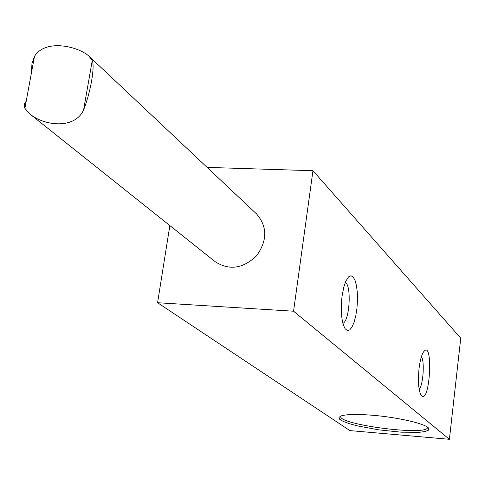 <?xml version="1.0" encoding="UTF-8"?>
<svg xmlns="http://www.w3.org/2000/svg" width="485" height="485" viewBox="0 0 485 485"><rect width="100%" height="100%" fill="white"/><g stroke="black" fill="none" stroke-linecap="round" stroke-linejoin="round"><path stroke-width="0.73" d="M419.064 368.412C419.998 360.943 421.416 355.572 423.308 352.298C433.711 336.566 430.171 406.539 421.138 395.33C418.507 390.407 417.815 381.434 419.064 368.412M342.058 296.196L343.768 287.229L345.823 281.185L348.533 276.917L350.928 275.771L353.177 277.002L355.087 280.475L356.511 285.865L357.324 292.71L357.475 300.415L356.942 308.357L355.772 315.868L354.062 322.325L351.952 327.175L349.612 329.994L347.242 330.509L345.047 328.648C341.476 321.967 340.482 311.152 342.058 296.196M293.558 311.212L449.401 439.301L349.873 430.589L157.583 302.731L293.558 311.212L312.958 170.714L460.75 338.19L449.401 439.301M169.847 225.573L157.583 302.731M29.773 113.926L215.201 261.724C229.332 270.672 243.118 268.684 256.571 255.765C267.447 240.615 267.453 226.683 256.595 213.97L88.967 56.145L92.241 60.625C95.06 66.56 90.549 92.556 83.626 109.774C75.211 129.453 44.262 126.148 29.779 113.926L24.893 108.337C23.832 105.384 24.256 103.081 26.166 101.426M207.119 167.392L312.958 170.714M372.286 415.233C398.082 417.276 426.733 424.023 428.728 428.37L428.467 430.165L425.23 431.504L419.295 432.305L401.18 432.177L378.827 429.862L357.748 425.945L349.364 423.678L343.168 421.392L339.615 419.222L338.979 417.33L341.367 415.833C346.86 414.251 357.16 414.051 372.286 415.233M31.404 73.053L31.98 63.359L34.49 56.321C46.002 38.218 78.679 46.766 88.967 56.145M342.889 323.337C349.649 320.985 351.746 285.538 345.32 282.397M419.173 389.443C423.193 385.023 424.805 361.586 421.441 356.645M340.816 416.033C336.093 424.502 429.825 436.591 427.479 427.164M34.49 56.321L24.893 108.337M92.241 60.625L83.62 109.774M428.334 427.879L428.728 428.37"/></g></svg>
